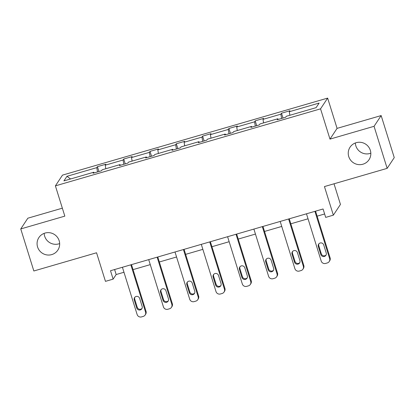 <?xml version="1.0" encoding="UTF-8"?>
<svg xmlns="http://www.w3.org/2000/svg" width="415" height="415" viewBox="0 0 415 415"><rect width="100%" height="100%" fill="white"/><g stroke="black" fill="none" stroke-linecap="round" stroke-linejoin="round"><path stroke-width="0.62" d="M59.656 243.584A11.366 11.143 33.5 0 1 44.177 233.355M59.158 240.705A11.366 11.143 33.5 0 1 46.828 254.919A11.366 11.143 33.5 0 1 38.886 237.577A11.366 11.143 33.5 0 1 59.158 240.705M370.823 153.197A11.366 11.143 33.5 0 1 355.344 142.973M370.325 150.323A11.366 11.143 33.5 0 1 357.995 164.532A11.366 11.143 33.5 0 1 350.053 147.19A11.366 11.143 33.5 0 1 370.325 150.323M381.157 115.572L337.073 128.375L329.977 139.118L374.06 126.31L381.157 115.572L394.25 157.617L387.154 168.36L324.447 186.574L333.354 215.162L340.45 204.424L334.023 183.793M374.06 126.31L387.154 168.36M62.349 208.174L27.847 218.197L20.75 228.94L33.843 270.985L96.55 252.771L105.457 281.36L113.124 279.134L116.164 274.533L123.971 272.266M327.648 98.101L62.494 175.12L55.403 185.863L320.551 108.844L327.648 98.101L337.073 128.375M97.509 171.929L96.788 167.644L97.432 166.674L98.936 171.514M70.566 178.969L66.955 176.313L96.788 167.644M105.809 168.734L105.218 165.196L105.861 164.226L97.432 166.674M105.218 165.196L123.084 160.008L123.727 159.038L125.237 163.878M132.11 161.093L131.514 157.56L132.157 156.59L123.727 159.038M131.514 157.56L149.379 152.372L150.023 151.397L151.532 156.237M158.406 153.457L157.809 149.924L158.452 148.949L150.023 151.397M157.809 149.924L175.675 144.731L176.318 143.761L177.828 148.601M184.701 145.815L184.104 142.283L184.748 141.313L176.318 143.761M184.104 142.283L201.97 137.095L202.613 136.12L204.123 140.96M210.996 138.179L210.4 134.647L211.043 133.672L202.613 136.12M210.4 134.647L228.266 129.454L228.909 128.484L230.418 133.324M237.292 130.543L236.695 127.006L237.339 126.036L228.909 128.484M236.695 127.006L254.566 121.818L255.204 120.843L256.714 125.688M263.587 122.902L262.991 119.37L263.634 118.4L255.204 120.843M262.991 119.37L280.862 114.182L281.5 113.207L283.009 118.047M289.883 115.266L289.286 111.734L289.929 110.758L281.5 113.207M289.286 111.734L319.125 103.065L316.095 107.651L286.257 116.319L285.613 117.289L277.189 119.738L277.832 118.768L259.961 123.955L259.318 124.931L250.893 127.379L251.532 126.404L233.666 131.597L233.023 132.567L224.598 135.015L225.236 134.04L207.37 139.232L206.727 140.203L198.297 142.651L198.941 141.681L181.075 146.869L180.432 147.844L172.002 150.292L172.645 149.317L154.779 154.51L154.136 155.48L145.707 157.928L146.35 156.958L128.484 162.146L127.841 163.121L119.411 165.569L120.054 164.594L102.189 169.787L101.545 170.757L93.116 173.205L93.759 172.235L63.92 180.899L66.955 176.313M333.354 215.162L325.687 217.393L323.067 208.984L110.509 270.725L113.124 279.134M120.407 165.279L120.054 164.594M123.805 164.293L123.084 160.008M146.703 157.643L146.35 156.958M150.1 156.652L149.379 152.372M172.998 150.002L172.645 149.317M176.396 149.016L175.675 144.731M199.293 142.366L198.941 141.681M202.691 141.375L201.97 137.095M225.589 134.725L225.236 134.04M228.987 133.739L228.266 129.454M251.884 127.089L251.532 126.404M255.287 126.103L254.566 121.818M278.18 119.447L277.832 118.768M281.583 118.462L280.862 114.182M329.977 139.118L320.551 108.844M20.75 228.94L64.828 216.132L55.403 185.863M133.044 269.631L150.266 264.625M159.339 261.99L176.562 256.989M185.635 254.354L202.857 249.353M211.93 246.712L229.153 241.712M238.231 239.076L255.448 234.076M264.526 231.44L281.744 226.434M290.822 223.799L308.039 218.798M317.117 216.163L324.623 213.979M114.607 269.532L116.164 274.533M94.112 172.915L93.759 172.235M314.912 211.349L329.629 258.597A3.553 3.481 -146.5 0 1 327.305 262.939L325.619 263.432A3.553 3.481 -146.5 0 1 321.2 261.045L306.483 213.798M329.22 261.533L329.697 260.807A3.553 3.481 33.5 0 0 330.107 257.871L315.561 211.162M326.226 252.984A2.843 2.786 33.5 0 1 323.145 256.537A2.843 2.786 33.5 0 1 320.831 254.551L318.315 246.479A2.843 2.786 33.5 0 1 321.397 242.925A2.843 2.786 33.5 0 1 323.71 244.912L326.226 252.984M326.107 254.95A2.843 2.786 33.5 0 1 321.309 253.824L318.798 245.753A2.843 2.786 33.5 0 1 318.912 243.787M288.617 218.99L303.334 266.238A3.553 3.481 -146.5 0 1 301.01 270.58L299.324 271.068A3.553 3.481 -146.5 0 1 294.904 268.681L280.187 221.439M302.924 269.174L303.401 268.448A3.553 3.481 33.5 0 0 303.811 265.512L289.265 218.798M299.931 260.62A2.843 2.786 33.5 0 1 296.844 264.173A2.843 2.786 33.5 0 1 294.536 262.187L292.02 254.115A2.843 2.786 33.5 0 1 295.101 250.561A2.843 2.786 33.5 0 1 297.415 252.548L299.931 260.62M299.812 262.591A2.843 2.786 33.5 0 1 295.013 261.46L292.502 253.389A2.843 2.786 33.5 0 1 292.617 251.423M262.322 226.626L277.033 273.874A3.553 3.481 -146.5 0 1 274.714 278.216L273.029 278.709A3.553 3.481 -146.5 0 1 268.609 276.323L253.892 229.075M276.629 276.81L277.106 276.084A3.553 3.481 33.5 0 0 277.516 273.148L262.965 226.44M273.635 268.261A2.843 2.786 33.5 0 1 270.549 271.815A2.843 2.786 33.5 0 1 268.24 269.828L265.725 261.756A2.843 2.786 33.5 0 1 268.806 258.203A2.843 2.786 33.5 0 1 271.12 260.189L273.635 268.261M273.516 270.227A2.843 2.786 33.5 0 1 268.718 269.102L266.202 261.03A2.843 2.786 33.5 0 1 266.321 259.059M236.026 234.262L250.738 281.51A3.553 3.481 -146.5 0 1 248.414 285.857L246.733 286.345A3.553 3.481 -146.5 0 1 242.313 283.959L227.596 236.711M250.333 284.446L250.81 283.725A3.553 3.481 33.5 0 0 251.22 280.784L236.669 234.076M247.335 275.897A2.843 2.786 33.5 0 1 244.253 279.451A2.843 2.786 33.5 0 1 241.945 277.464L239.429 269.392A2.843 2.786 33.5 0 1 242.51 265.839A2.843 2.786 33.5 0 1 244.824 267.825L247.335 275.897M247.221 277.863A2.843 2.786 33.5 0 1 242.422 276.738L239.906 268.666A2.843 2.786 33.5 0 1 240.026 266.7M209.731 241.904L224.442 289.151A3.553 3.481 -146.5 0 1 222.118 293.493L220.432 293.981A3.553 3.481 -146.5 0 1 216.018 291.6L201.301 244.352M224.038 292.087L224.515 291.361A3.553 3.481 33.5 0 0 224.925 288.425L210.374 241.717M221.039 283.538A2.843 2.786 33.5 0 1 217.958 287.087A2.843 2.786 33.5 0 1 215.65 285.105L213.134 277.028A2.843 2.786 33.5 0 1 216.215 273.48A2.843 2.786 33.5 0 1 218.529 275.461L221.039 283.538M220.925 285.504A2.843 2.786 33.5 0 1 216.127 284.379L213.611 276.302A2.843 2.786 33.5 0 1 213.73 274.336M183.43 249.54L198.147 296.787A3.553 3.481 -146.5 0 1 195.823 301.129L194.137 301.622A3.553 3.481 -146.5 0 1 189.722 299.236L175.006 251.988M197.742 299.723L198.22 298.997A3.553 3.481 33.5 0 0 198.629 296.061L184.078 249.353M194.744 291.174A2.843 2.786 33.5 0 1 191.663 294.728A2.843 2.786 33.5 0 1 189.349 292.741L186.838 284.669A2.843 2.786 33.5 0 1 189.92 281.116A2.843 2.786 33.5 0 1 192.233 283.103L194.744 291.174M194.63 293.14A2.843 2.786 33.5 0 1 189.831 292.015L187.315 283.943A2.843 2.786 33.5 0 1 187.435 281.977M157.135 257.181L171.851 304.428A3.553 3.481 -146.5 0 1 169.528 308.77L167.842 309.258A3.553 3.481 -146.5 0 1 163.422 306.872L148.71 259.629M171.442 307.365L171.924 306.638A3.553 3.481 33.5 0 0 172.334 303.702L157.783 256.989M168.449 298.81A2.843 2.786 33.5 0 1 165.367 302.364A2.843 2.786 33.5 0 1 163.054 300.377L160.543 292.305A2.843 2.786 33.5 0 1 163.624 288.752A2.843 2.786 33.5 0 1 165.933 290.739L168.449 298.81M168.334 300.782A2.843 2.786 33.5 0 1 163.536 299.651L161.02 291.579A2.843 2.786 33.5 0 1 161.134 289.613M130.839 264.817L145.556 312.064A3.553 3.481 -146.5 0 1 143.232 316.406L141.546 316.899A3.553 3.481 -146.5 0 1 137.126 314.513L122.415 267.265M145.146 315.001L145.629 314.274A3.553 3.481 33.5 0 0 146.038 311.338L131.488 264.63M142.153 306.452A2.843 2.786 33.5 0 1 139.072 310.005A2.843 2.786 33.5 0 1 136.758 308.018L134.247 299.946A2.843 2.786 33.5 0 1 137.329 296.393A2.843 2.786 33.5 0 1 139.637 298.38L142.153 306.452M142.039 308.418A2.843 2.786 33.5 0 1 137.241 307.292L134.725 299.22A2.843 2.786 33.5 0 1 134.839 297.249M330.107 257.871L329.629 258.597M320.831 254.551L321.309 253.824M318.315 246.479L318.798 245.753M303.811 265.512L303.334 266.238M294.536 262.187L295.013 261.46M292.02 254.115L292.502 253.389M277.516 273.148L277.033 273.874M268.24 269.828L268.718 269.102M265.725 261.756L266.202 261.03M251.22 280.784L250.738 281.51M241.945 277.464L242.422 276.738M239.429 269.392L239.906 268.666M224.925 288.425L224.442 289.151M215.65 285.105L216.127 284.379M213.134 277.028L213.611 276.302M198.629 296.061L198.147 296.787M189.349 292.741L189.831 292.015M186.838 284.669L187.315 283.943M172.334 303.702L171.851 304.428M163.054 300.377L163.536 299.651M160.543 292.305L161.02 291.579M146.038 311.338L145.556 312.064M136.758 308.018L137.241 307.292M134.247 299.946L134.725 299.22"/></g></svg>
